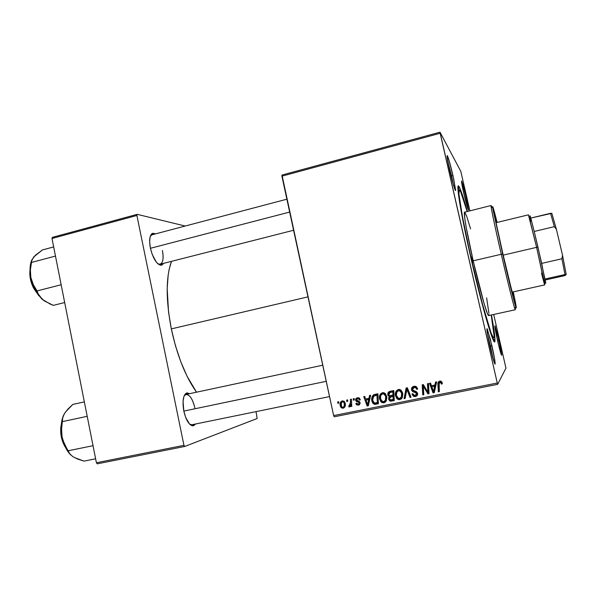 <?xml version="1.0" encoding="UTF-8"?>
<svg xmlns="http://www.w3.org/2000/svg" width="596" height="596" viewBox="0 0 596 596"><rect width="100%" height="100%" fill="white"/><g stroke="black" fill="none" stroke-linecap="round" stroke-linejoin="round"><path stroke-width="0.89" d="M466.065 202.64L464.947 197.559L466.154 197.418L468.53 209.904C468.076 210.299 466.519 204.86 463.844 193.596L468.501 210.105L466.772 200.167L462.913 184.648L461.699 181.05L461.58 182.309L463.844 193.596C461.848 184.685 461.14 180.513 461.714 181.087L466.154 197.418L464.947 197.559L466.065 202.64M499.336 347.975L497.712 340.376L498.897 340.092L501.743 355.179C501.4 355.834 500.044 351.133 497.675 341.076L501.221 354.56L501.743 354.985L501.102 350.597L497.571 334.55L494.896 325.774L497.675 341.076C495.343 330.609 494.479 325.572 495.075 325.975L498.897 340.092L497.712 340.376L499.336 347.975M492.981 358.434L490.463 346.015L491.894 345.68C493.98 354.94 495.067 360.96 495.172 363.739C494.732 364.946 493.048 359.395 490.135 347.081L494.479 363.188L495.097 364.149L495.179 363.597L494.479 358.27L490.299 339.064L486.977 328.634L487.491 334.147L490.135 347.081C487.297 334.177 486.343 328.143 487.282 328.985L491.894 345.68L490.463 346.015L492.981 358.434M453.377 184.7L451.53 175.798L452.982 175.656L455.627 190.042C455.694 193.074 452.371 182.078 449.682 170.203L453.02 183.449L455.553 190.444L453.705 178.919L449.019 160.264L447.41 155.705L447.112 156.927L449.682 170.203C447.313 159.542 446.568 154.729 447.44 155.765C448.728 158.76 450.576 165.39 452.982 175.656L451.53 175.798L453.377 184.7M489.919 346.134L490.463 346.015L489.919 346.134M451.045 175.924L451.53 175.798L451.045 175.924M157.985 263.864L159.214 264.281C162.827 263.879 163.9 259.29 162.432 250.529C163.803 258.269 163.043 262.836 160.16 264.237L157.985 263.864M163.662 263.343L160.615 265.22C156.271 263.715 152.859 258.001 150.386 248.07L152.204 254.388L156.271 262.031L157.776 263.678L160.644 265.227L161.903 265.078L163.662 263.343M329.536 396.593L191.942 424.739L189.707 424.225L192.299 425.775C188.671 424.523 185.855 419.636 183.836 411.128L185.647 417.364L189.558 424.076L192.359 425.782L193.648 425.693L195.57 424.002L192.299 425.775M491.447 314.949C493.823 327.815 494.993 336.189 494.956 340.07C495.246 351.573 482.983 311.03 471.198 259.223L482.857 306.56L491.797 336.494L494.181 341.478L494.62 341.597L494.963 339.608L494.196 331.518L491.447 314.949M171.32 328.895L307.983 296.86L171.32 328.895L175.462 345.725L180.767 361.69L186.958 376.039L196.516 392.198C185.512 376.612 177.109 355.514 171.32 328.895C165.77 299.639 165.83 277.125 171.514 261.339L169.197 269.228L168.169 275.069L167.185 288.524L168.541 312.051L171.32 328.895M334.237 416.783L497.66 384.338L505.959 368.134L497.66 384.338L497.273 383.027L333.633 415.576L281.901 176.17L440.168 133.273L497.273 383.027L440.004 132.178L460.775 171.298L469.886 210.76L460.775 171.298L440.004 132.178L281.997 175.053L440.004 132.178L440.168 133.273L281.901 176.17L281.997 175.053L333.633 415.576L497.273 383.027L497.66 384.338L334.237 416.783L333.633 415.576L334.237 416.783M493.689 314.464L505.959 368.134L493.689 314.464M353.242 398.754L353.316 400.177L354.315 399.968L354.218 398.553L353.242 398.754L353.316 400.177L354.315 399.968L354.218 398.553L353.242 398.754M346.678 400.08L346.753 401.503L347.744 401.302L347.647 399.886L346.678 400.08L346.753 401.503L347.744 401.302L347.647 399.886L346.678 400.08M382.505 392.69L380.218 394.373L379.436 398.18L380.986 401.928L383.459 402.874L386.148 401.16L386.893 397.383L385.426 393.688L384.003 392.764L382.505 392.69C379.875 393.934 378.907 396.094 379.592 399.164L381.924 402.591L383.839 402.822L386.35 400.788L386.707 396.228L384.107 392.794L382.505 392.69M369.557 395.446L368.976 398.322L365.616 398.992L364.73 396.429L363.739 396.623L367.143 406.025L368.35 405.787L370.63 395.23L369.557 395.446L368.976 398.322L365.616 398.992L364.73 396.429L363.739 396.623L367.143 406.025L368.35 405.787L370.63 395.23L369.557 395.446M389.933 391.319L388.473 392.168L387.795 393.74L388.041 395.498L389.471 396.623L388.674 397.8L388.89 399.931L390.477 401.197L394.299 400.601L393.77 390.544L389.933 391.319C388.264 391.892 387.571 393.084 387.847 394.902L389.471 396.623L388.674 399.26L390 401.063L394.299 400.601L393.77 390.544L389.933 391.319M406.107 388.041L404.051 398.657L405.131 398.441L406.897 389.344L410.026 397.457L411.039 397.256L407.388 387.787L406.107 388.041L404.051 398.657L405.131 398.441L406.897 389.344L410.026 397.457L411.039 397.256L407.388 387.787L406.107 388.041M442.21 382.87L441.688 381.693L440.571 381.067L439.222 381.254L438.172 382.319L438.321 391.81L439.356 391.602L439.14 382.811L440.362 382.26L441.07 382.811L441.323 384.122L442.321 383.787L442.21 382.87L440.548 381.067L439.714 381.105C438.283 381.641 437.688 382.729 437.918 384.345L438.321 391.81L439.356 391.602L438.976 384.39L439.9 382.267L441.226 383.243L441.323 384.122L442.321 383.787L442.21 382.87M427.466 383.72L427.965 392.31L423.294 384.562L422.221 384.778L422.758 394.917L423.793 394.708L423.294 386.111L427.943 393.882L429.016 393.665L428.494 383.511L427.466 383.72L427.965 392.31L423.294 384.562L422.221 384.778L422.758 394.917L423.793 394.708L423.294 386.111L427.943 393.882L429.016 393.665L428.494 383.511L427.466 383.72M435.542 382.081L434.938 385.009L431.452 385.709L430.528 383.094L429.507 383.303L433.046 392.861L434.29 392.615L436.652 381.857L435.542 382.081L434.938 385.009L431.452 385.709L430.528 383.094L429.507 383.303L433.046 392.861L434.29 392.615L436.652 381.857L435.542 382.081M413.937 386.327L411.955 387.534L411.657 390.253L412.767 391.684L416.232 392.973L416.604 394.254L414.861 395.409L413.505 394.917L412.924 393.725L411.94 394.023L413.237 396.139L415.166 396.556L417.252 395.439L417.505 393.055L416.261 391.602L412.968 390.32L412.521 388.786L413.125 387.907L414.652 387.415L416.023 387.862L416.693 389.352L417.677 389.032L416.448 386.744L413.937 386.327C412.112 386.789 411.315 387.951 411.531 389.814L416.597 393.628L415.226 395.357L414.227 395.334L412.924 393.725L411.94 394.023L413.944 396.474L415.449 396.511C417.118 396.117 417.833 395.066 417.587 393.367L415.971 391.453L412.968 390.32L412.521 389.516L414.123 387.482L416.12 387.966L416.693 389.352L417.677 389.032L415.449 386.29L413.937 386.327M398.426 389.464L396.117 391.155L395.334 394.984L396.891 398.746L399.387 399.692L401.287 398.933L402.099 397.964L402.859 394.18L401.369 390.462L399.931 389.538L398.426 389.464C395.774 390.715 394.798 392.883 395.491 395.967L398.113 399.521L399.767 399.64L402.3 397.599L402.665 393.017L399.819 389.501L398.426 389.464M360.319 399.67L358.889 397.83L357.257 397.815L355.983 398.597L355.879 400.922L358.837 402.442L359.172 403.187L358.069 404.289L356.743 403.134L355.797 403.462L356.773 404.915L359.06 404.96L360.148 403.35L359.559 401.741L356.684 400.296L356.788 399.082L357.794 398.62L358.829 398.947L359.395 400.117L360.349 399.797L359.395 400.117L360.349 399.797L359.209 397.979L357.466 397.763C356.117 398.053 355.499 398.888 355.603 400.259L356.378 401.436L358.934 402.538L359.15 403.082L358.338 404.252L357.317 404.073L356.743 403.134L355.797 403.462L356.632 404.826L358.479 405.138L360.096 402.732L359.306 401.533L356.564 399.983L357.615 398.649L358.613 398.791L359.395 400.117L360.319 399.655M375.078 394.328L373.267 395.103L372.269 396.415L371.688 398.761L372.023 401.533L372.805 403.164L374.221 404.244L378.415 403.775L377.894 393.762L373.61 394.872C371.859 396.467 371.278 398.493 371.874 400.944L373.781 404.043L374.802 404.364L378.415 403.775L377.894 393.762L375.078 394.328M342.283 400.84L340.532 402.218L340.078 405.019L341.143 407.657L342.834 408.267L344.898 406.83L345.322 403.924L344.205 401.339L342.283 400.84C340.331 401.801 339.638 403.44 340.197 405.764L341.054 407.56L343.087 408.223C345.106 407.262 345.807 405.571 345.196 403.157L344.205 401.339L342.283 400.84M350.426 399.32L350.463 404.207L349.882 405.541L348.928 405.652L348.772 406.822L349.308 406.956L350.731 405.057L350.798 406.554L351.782 406.353L351.409 399.126L350.426 399.32L350.537 402.218L348.772 406.822L349.494 406.941L350.731 405.057L350.798 406.554L351.782 406.353L351.409 399.126L350.426 399.32M337.723 401.898L337.79 403.313L338.781 403.112L338.684 401.704L337.723 401.898L337.79 403.313L338.781 403.112L338.684 401.704L337.723 401.898M97.282 463.822L184.723 446.464L257.152 418.511L184.723 446.464L183.941 445.346L96.403 462.757L51.994 238.489L136.894 215.476L183.941 445.346L136.894 215.476L137.207 214.344L185.2 226.033L137.207 214.344L52.426 237.35L137.207 214.344L136.894 215.476L51.994 238.489L52.426 237.35L51.994 238.489L96.403 462.757L183.941 445.346L184.723 446.464L97.282 463.822L96.403 462.757L97.282 463.822M256.049 411.627L257.152 418.511L256.049 411.627M189.67 393.665L186.913 392.943L184.715 394.768L183.911 396.563L183.046 401.577L183.836 411.128C182.287 402.054 183.009 396.131 185.997 393.345L189.67 393.665M155.541 233.863L152.777 233.274L151.66 233.923L150.103 236.962L149.648 241.939L150.386 248.07C149.052 240.724 149.566 235.934 151.913 233.706L155.541 233.863M151.913 233.706L150.334 236.172L152.032 234.794L286.877 199.191M184.194 395.804L186.056 394.433C189.774 394.574 192.702 399.067 194.862 407.91C192.337 397.994 189.103 393.636 185.162 394.828L184.194 395.804M467.353 211.386L459.888 188.261L458.19 186.19L458.071 190.944L461.639 213.86L471.198 259.223C460.283 211.759 455.098 178.137 459.412 187.293C461.162 190.765 463.807 198.796 467.353 211.386M447.864 161.613L451.53 175.798L447.864 161.613M462.772 188.731L464.947 197.559L462.772 188.731M496.021 333.447L497.712 340.376L496.021 333.447M487.58 334.647L490.463 346.015L487.58 334.647M425.924 389.099L429.001 393.285L427.943 393.882L428.613 393.367L426.468 389.955L425.79 390.447L426.468 389.955L424.933 387.452L424.24 387.929L424.933 387.452L424.039 385.754L425.693 388.719M423.98 385.657L423.294 386.111L423.98 385.657M423.771 394.336L422.758 394.917L423.465 394.396L422.944 384.636L423.771 394.336M428.636 391.803L427.965 392.31L428.636 391.803L428.427 389.426L427.757 389.918L428.427 389.426L428.152 383.578L428.636 391.803M434.38 392.213L433.046 392.861L433.687 392.354L430.275 383.146L433.687 392.354L434.38 392.213M435.564 384.547L434.938 385.009L435.564 384.547L436.101 381.969L435.564 384.547M435.266 385.798L431.854 386.834L435.266 385.798L434.633 386.268L433.933 389.464L434.566 388.972L435.266 385.798L433.568 391.632L434.201 391.132L434.566 388.972L434.201 391.132L433.568 391.632L431.854 386.834L435.266 385.798M441.852 383.005L441.912 383.66L442.314 383.526L441.323 384.122L441.912 383.66L441.815 382.788L441.226 383.243L441.815 382.788L440.891 381.805L439.781 382.297M438.85 381.731L438.529 383.891L438.932 391.304L439.341 391.222L438.321 391.81L438.932 391.304L438.529 383.891L437.918 384.345L438.529 383.891L438.984 381.5M439.833 382.23L440.504 381.82M440.727 381.798L441.368 382.006M415.933 386.983L417.625 388.801L416.693 389.352L417.431 388.868L416.634 389.032L417.371 388.547L416.857 387.482L416.12 387.966L416.857 387.482L414.876 387.005L413.684 387.609M417.036 395.707L415.449 396.511L416.194 395.982L414.704 395.945L412.76 393.77L414.399 395.833L416.708 395.841M412.611 393.822L411.985 394.239L412.611 393.822M416.38 394.723L417.334 393.114L416.597 393.628L417.334 393.114L416.76 392.324L416.023 392.831L416.76 392.324L414.809 391.661L414.056 392.161L414.809 391.661L412.298 389.322L411.531 389.814L412.298 389.322L413.177 386.558M413.11 386.618L412.432 387.571L412.298 389.322L413.155 390.916L414.227 391.475M414.436 391.542L414.809 391.661M415.33 391.818L417.334 393.114M417.364 393.271L417.342 393.74M416.962 394.381L416.567 394.649M413.885 387.43L414.876 387.005M415.136 386.968L415.561 386.946M410.905 396.906L410.026 397.457L410.8 396.921L408.588 391.326L407.798 391.825L408.588 391.326L407.694 388.853L406.897 389.344L407.694 388.853L410.905 396.906M405.213 398.039L404.051 398.657L404.863 398.113L406.845 387.892L405.213 398.039M399.842 399.156L401.384 398.843L399.767 399.64L400.609 399.097L398.962 398.977L396.355 395.446L395.491 395.967L396.355 395.446C395.811 393.159 396.333 391.214 397.905 389.62M397.584 389.903L396.407 392.012L396.258 394.954L397.241 397.607L398.717 398.873M398.113 399.521L399.409 399.104M400.736 397.86L402.181 396.474L402.486 392.66L401.659 393.166L401.346 397.003L402.181 396.474L401.816 397.04M399.268 390.171L398.404 390.671M399.722 390.089L401.466 390.752L402.419 392.392M402.181 396.474L399.551 398.493L398.419 398.411L396.511 395.871C395.923 393.464 396.616 391.714 398.605 390.618L399.588 390.656L401.659 393.166L402.486 392.66L402.285 396.258M398.605 390.618L399.454 390.127L398.605 390.618L400.825 391.445L401.816 394.142L401.197 397.264L399.275 398.53L397.152 397.413L396.385 395.096L396.876 392.049L398.605 390.618M402.486 392.66L400.43 390.164L399.454 390.127M394.276 400.229L390.477 401.197L391.371 400.639L389.911 399.611L391.371 400.639L394.276 400.229M392.332 396.288L391.438 396.817L393.062 396.496L393.226 399.625L390.626 400.058L389.583 398.717L388.674 399.26L389.583 398.717L390.373 396.094L389.471 396.623L390.373 396.094L389.56 395.737L390.373 396.094L389.583 397.264L389.657 399.015L389.911 397.547L393.941 395.967L394.105 399.082L393.941 395.967L393.062 396.496L393.226 399.625L394.105 399.082L390.387 399.998L389.657 399.015L389.978 397.465L393.941 395.967L390.842 396.973M388.726 393.122L388.838 394.679L387.847 394.902L388.756 394.381L389.657 391.393M389.061 392.146L388.838 392.675M391.848 391.796L393.703 391.423L393.882 394.798L393.703 391.423L389.985 392.548L393.703 391.423L392.824 391.922L393.002 395.319L389.583 395.744L388.845 394.723L389.985 392.548L390.887 392.049M391.498 396.526L391.907 396.392M393.002 395.319L393.882 394.798L389.598 395.751L388.883 394.887L388.912 393.583L389.985 392.548L392.824 391.922L393.002 395.319M390.879 392.049L390.395 392.317M359.217 398.091L357.928 398.493M359.634 404.55L358.479 405.138L359.567 404.565L357.734 404.259L359.634 404.55M359.79 403.544L360.155 403.142M360.066 402.605L359.15 403.082L360.066 402.605M359.828 402.069L358.934 402.538L359.828 402.069M359.328 401.6L357.987 402.077L359.075 401.518L357.473 400.885L356.378 401.436L357.399 400.825L359.075 401.518M356.542 399.797L355.603 400.259L356.542 399.797M356.654 399.275L357.332 397.8L356.654 399.275M368.432 405.392L367.143 406.025L368.179 405.444L367.903 404.677L368.432 405.392M366.205 399.99L365.825 398.955L366.205 399.99M369.997 397.785L368.976 398.322L369.997 397.785L370.511 395.252L369.997 397.785M369.706 399.015L366.004 400.095L369.706 399.015L368.686 399.558L368.008 402.687L369.028 402.129L369.706 399.015L369.028 402.129L368.008 402.687L367.65 404.818L368.678 404.244L369.028 402.129L368.678 404.237L367.65 404.818L366.004 400.095L369.706 399.015M378.393 403.403L374.802 404.364L375.793 403.79L374.124 402.985L375.793 403.79L378.393 403.403M372.798 400.438L371.874 400.944L372.798 400.438M372.679 398.724L373.96 394.865M374.057 394.634L373.61 394.872L374.057 394.634M373.752 395.103L372.694 398.232M376.307 394.954L374.951 395.52M376.665 394.872L377.924 394.612L378.326 402.24L377.924 394.612L376.955 395.133L377.35 402.807L378.326 402.24L374.631 403.179L372.873 400.81C372.195 397.979 373.133 396.169 375.681 395.386L376.665 394.872M384.01 402.315L385.381 402.077L383.839 402.822L384.77 402.255L382.87 402.024L381.693 401.115L383.578 402.263M380.524 398.635L379.592 399.164L380.524 398.635M381.775 393.107L380.606 395.208L380.471 398.202C380.077 396.049 380.635 394.247 382.133 392.794M384.77 401.063L386.327 399.648L383.623 401.682L382.327 401.525L380.606 399.067C380.024 396.668 380.717 394.925 382.684 393.844L383.802 393.919L385.709 396.377L386.618 395.863L385.709 396.377L385.403 400.199L386.327 399.648L385.97 400.214M383.444 393.375L382.602 393.859M383.891 393.293L385.768 394.098L384.74 393.412L382.684 393.844L383.63 393.33M386.327 399.648L386.677 396.079L386.432 399.432M343.743 407.679L343.087 408.223L344.264 407.634L342.923 407.478M341.121 405.317L340.197 405.764L341.121 405.317M341.314 402.889L342.208 400.996M341.717 401.667L341.329 402.814L343.385 401.25M343.505 401.205L342.462 401.719L343.527 402.024L344.25 403.462C344.719 405.198 344.279 406.494 342.938 407.344L341.806 406.941L341.165 405.571C340.741 403.872 341.173 402.583 342.462 401.719L343.527 402.024L344.25 403.462L345.159 403.023L344.25 403.462L344.272 405.72L343.661 406.949L342.432 407.329L341.523 406.561L341.337 402.822M344.115 406.755L345.151 405.943M345.01 406.159L344.25 406.725M347.729 401.033L346.753 401.503L347.729 401.033M351.767 406.047L350.798 406.554L351.767 406.047M351.692 404.565L350.731 405.057L351.692 404.565M349.919 406.725L349.494 406.941L349.919 406.725M350.232 406.338L348.772 406.822L349.912 406.241L350.008 405.496L350.232 406.338M351.096 404.87L351.633 403.388M351.543 401.726L350.537 402.218L351.543 401.726M351.595 403.641L351.163 404.773M354.292 399.692L353.316 400.177L354.292 399.692M338.766 402.859L337.79 403.313L338.766 402.859M433.933 389.464L433.568 391.632L431.854 386.834L434.633 386.268L433.933 389.464M368.008 402.687L367.65 404.818L366.004 400.095L368.686 399.558L368.008 402.687M377.35 402.807L374.132 402.985L373.23 401.92L372.716 399.812L373.677 396.28L376.955 395.133L377.35 402.807M385.403 400.199L384.189 401.488L383.079 401.719L380.963 400.125L380.516 396.735L380.971 395.26L382.148 394.03L383.757 393.904L385.351 395.342L385.895 397.837L385.403 400.199M512.247 292.129L544.722 284.895L536.616 247.347L537.957 247.124L534.21 231.457L541.682 263.395L545.377 282.489C545.772 283.741 545.854 283.621 545.616 282.139L537.957 247.124L536.616 247.347L544.595 283.651C545.072 286.758 544.044 283.242 541.511 273.102M530.447 216.914C530 215.484 529.881 215.409 530.075 216.706L530.023 215.782L530.783 218.076L530.447 216.914L528.861 216.013L536.616 247.347L503.195 255.14L536.616 247.347L528.428 214.843L496.088 222.68M530.932 221.265L530.254 217.756M545.109 281.595L544.692 280.12M534.21 231.457L530.783 218.076L534.21 231.457L554.355 226.666L556.426 229.415L562.549 255.371L561.916 258.768L541.682 263.395L561.916 258.768L564.971 274.54L566.2 274.369L565.328 275.404L545.228 280.001L563.935 275.806L565.328 275.404L566.2 274.369L562.549 255.371L566.2 274.369L564.971 274.54L561.916 258.768L562.549 255.371L556.426 229.415L551.814 213.316L530.783 218.076L550.548 213.301L554.355 226.666L550.548 213.301L551.814 213.316L556.426 229.415L554.355 226.666L534.21 231.457M545.035 279.01L564.971 274.54L545.035 279.01M472.062 259.923L472.598 263.067L471.026 256.578L472.323 262.396L471.041 256.392L472.062 259.923L471.697 260.012L472.062 259.923M512.888 291.98L513.432 295.78C513.178 296.525 508.194 276.797 503.136 254.879L496.23 223.403L495.552 218.881L496.729 222.531L495.544 218.881C495.067 218.494 498.502 234.869 503.136 254.879L511.338 288.74L513.283 295.527L512.888 291.98M501.266 254.269L502.659 254.038L492.706 207.81C492.259 204.182 493.726 209.054 497.109 222.435L493.123 207.624L492.587 206.603L493.078 210.015L503.888 259.327L514.951 304.183L516.129 307.961L516.278 307.29L513.268 291.898C516.136 305.398 516.97 310.419 515.771 306.962C514.206 302.261 508.366 278.749 502.659 254.038L501.266 254.269C494.941 226.964 490.374 204.957 491.059 205.516L491.774 207.274C491.074 205.069 490.866 204.95 491.126 206.901C492.177 213.599 495.552 229.393 501.266 254.269L473.172 260.832L501.266 254.269C507.114 279.613 513.126 303.699 514.758 308.475C515.384 310.352 515.525 310.144 515.175 307.856L515.309 309.749C514.951 310.836 508.172 284.217 501.266 254.269M464.597 212.072C463.152 211.707 466.944 233.729 473.172 260.832L466.206 227.359L464.716 218.009L464.44 212.25L491.059 205.516M471.265 259.513L471.488 259.461C462.481 220.274 457.192 189.185 459.24 189.796C460.455 190.109 463.077 197.321 467.122 211.446L460.678 191.808L459.084 189.923L458.995 194.534L462.414 216.408L471.265 259.513M491.216 315.001C493.816 329.454 494.643 337.09 493.697 337.902C492.05 339.839 481.3 302.552 471.488 259.461L482.544 304.362L491.052 332.896L493.339 337.731L493.764 337.872L494.106 336.032L491.216 315.001M486.619 297.836L488.921 313.287M488.951 314.524L488.653 315.56L488.325 315.329L487.327 313.354L484.056 303.483L473.172 260.832C479.944 290.565 487.476 316.811 488.668 315.552L515.309 309.749M464.671 212.072L466.675 216.199L470.572 228.871M150.43 248.286L289.656 212.079L150.43 248.286M31.551 260.571L30.083 268.222L30.858 277.557L33.771 287.041L38.33 295.132L44.313 300.92L53.32 305.368L64.673 302.53L53.32 305.368L50.079 304.027L41.921 299.095L38.643 295.132L37.064 290.923L61.157 284.754L37.064 290.923L33.257 284.665L30.858 277.557L35.142 289.969L37.064 290.923L33.257 284.665L30.858 277.557L30.374 270.003L31.476 262.441L55.48 256.071L31.476 262.441L31.752 259.99L35.335 255.311L42.398 249.955L53.67 246.93L42.398 249.955L33.652 257.01M33.883 287.935C31.692 284.299 30.441 279.01 30.135 272.059C30.046 277.438 31.297 282.735 33.883 287.935L35.626 290.885L33.883 287.935M42.629 299.699L38.643 295.132L37.064 290.923L35.142 289.969L42.621 299.691M31.603 260.43C29.837 264.996 29.591 270.703 30.858 277.557L30.374 270.003L31.446 261.286L33.711 256.943M32.11 284.597L30.277 277.81L30.068 270.621M36.349 292.144L35.186 290.58M326.228 381.313L183.829 411.091L326.228 381.313M64.51 445.16C61.433 437.598 60.315 431.578 61.157 427.108L60.799 427.421L61.157 427.108C60.636 433.486 61.753 439.505 64.51 445.16M74.82 457.713L84.021 461.11L95.621 458.786L84.021 461.11L77.83 459.136L72.868 456.678L69.769 453.794L66.32 447.529L63.072 440.63L62.058 436.853L61.567 429.172L62.714 417.856L64.405 413.602L67.966 409.027L72.846 404.408L84.349 401.898L72.846 404.408L65.657 411.843M87.21 416.321L62.692 421.558L87.21 416.321M93.021 445.689L68.406 450.718L93.021 445.689M63.34 415.717L61.813 420.873L61.187 426.959L62.058 436.853L64.964 446.225L67.795 451.41L70.835 455.053C66.67 450.911 63.742 444.847 62.058 436.853L61.567 429.172L62.714 417.856L64.405 413.602L66.357 411.076M65.143 446.627L62.617 441.323M61.641 437.948L60.77 430.908M63.563 415.218C61.03 421.089 60.531 428.3 62.058 436.853L63.072 440.63L66.32 447.529L69.769 453.794L72.868 456.678M501.37 354.948L501.743 355.179M494.538 363.344L495.172 363.739M455.024 189.699L455.627 190.042M159.214 264.281L160.615 265.22M492.646 338.662L494.956 340.07M191.167 424.896L190.623 425.008L191.167 424.896M159.423 264.423L158.909 264.55L159.423 264.423M151.295 234.988L150.781 235.122L151.295 234.988M187.315 392.883L186.615 393.025L187.315 392.883M185.289 394.597L184.745 394.716L185.289 394.597M457.966 189.58L459.412 187.293M185.162 394.828L185.997 393.345M447.06 156.368L447.44 155.765M486.872 329.588L487.282 328.985M440.302 382.252L440.891 381.805M415.211 387.467L415.956 386.99M413.944 396.474L414.704 395.945M399.588 390.656L400.43 390.164M390 401.063L390.902 400.505M389.128 396.526L390.03 395.997M358.613 398.791L359.626 398.292M356.632 404.826L357.719 404.259M358.792 402.404L359.723 401.92M373.781 404.043L374.772 403.477M381.924 402.591L382.87 402.024M383.802 393.919L384.74 393.412M341.054 407.56L341.977 407.098M343.527 402.024L344.458 401.585M545.616 282.139L544.595 283.651M491.126 206.901L492.706 207.81M458.004 190.117L459.24 189.796M492.445 338.163L493.697 337.902M514.758 308.475L515.771 306.962M160.16 264.237L293.59 230.265M30.053 269.72C29.308 275.605 30.441 281.655 33.465 287.853M36.825 292.927L33.51 287.95M322.749 365.199L186.056 394.433M65.553 447.499C61.857 441.673 60.278 434.983 60.807 427.429M60.822 427.272L61.343 424.196"/></g></svg>
